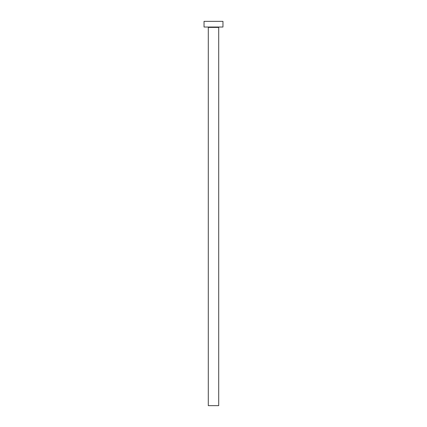 <?xml version="1.0" encoding="UTF-8"?>
<svg xmlns="http://www.w3.org/2000/svg" width="427" height="427" viewBox="0 0 427 427"><rect width="100%" height="100%" fill="white"/><g stroke="black" fill="none" stroke-linecap="round" stroke-linejoin="round"><path stroke-width="0.64" d="M218.704 27.408L208.296 27.408L208.296 405.65L218.704 405.65L218.704 27.408A0.379 0.379 0 0 1 219.083 27.029M208.296 27.408A0.379 0.379 0 0 0 207.917 27.029M222.963 27.029L204.037 27.029L204.037 21.35L222.963 21.35L222.963 27.029"/></g></svg>
